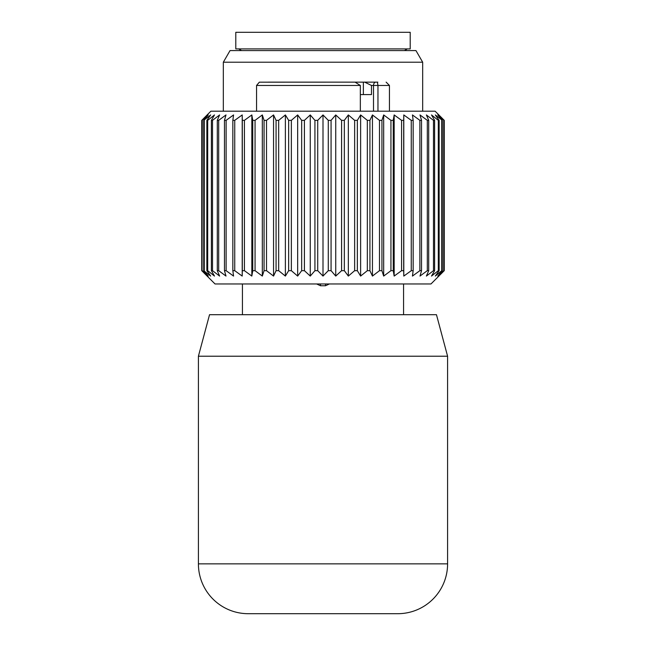 <?xml version="1.0" encoding="UTF-8"?>
<svg xmlns="http://www.w3.org/2000/svg" width="646" height="646" viewBox="0 0 646 646"><rect width="100%" height="100%" fill="white"/><g stroke="black" fill="none" stroke-linecap="round" stroke-linejoin="round"><path stroke-width="0.97" d="M248.25 613.7L397.75 613.7L248.25 613.7A49.831 49.831 0 0 1 198.411 563.869A49.831 49.831 0 0 0 248.25 613.7M447.589 563.869A49.831 49.831 0 0 1 397.75 613.7A49.831 49.831 0 0 0 447.589 563.869L198.411 563.869L198.411 356.221L447.589 356.221L447.589 563.869M436.462 314.691L447.589 356.221L436.462 314.691L209.538 314.691L198.411 356.221M373.509 111.201L373.509 85.458L371.482 85.458L371.482 94.591L360.339 94.591M376.222 82.131L363.367 82.131L377.377 82.131L377.958 85.458L377.958 111.201M345.021 82.131L268.147 82.131M371.482 85.458L364.651 82.131M351.61 82.131L363.367 82.131L363.367 94.591M288.124 82.131L287.632 82.131M377.853 82.131L377.377 82.131M360.339 111.201L360.339 85.458L355.058 82.131L259.353 82.171L256.551 85.458L256.551 111.201M328.281 120.342L328.281 270.674L323 276.076L323 114.94L328.281 120.342L331.075 120.342L331.075 270.674L335.742 276.076L341.581 270.674L344.334 270.674L344.334 120.342L341.581 120.342L335.742 114.94L331.075 120.342M323 114.94L317.719 120.342L314.925 120.342L310.258 114.94L304.419 120.342L301.666 120.342L297.661 114.94L291.354 120.342L288.657 120.342L285.379 114.94L278.668 120.342L276.076 120.342L273.549 114.94L266.515 120.342L264.061 120.342L262.324 114.94L255.057 120.342L252.756 120.342L251.835 114.94L244.422 120.342L242.315 120.342L242.21 114.94L234.74 120.342L232.843 120.342L233.561 114.94L226.124 120.342L224.469 120.342L226.003 114.94L218.687 120.342L217.29 120.342L219.616 114.94L212.518 120.342L211.395 120.342L214.488 114.94L207.689 120.342L206.857 120.342L210.677 114.94L203.724 120.342L208.23 114.94L202.045 120.342L207.18 114.94L201.754 120.342L201.754 270.674L207.18 276.076L202.045 270.674L202.271 120.342M323 276.076L317.719 270.674L317.719 120.342M202.271 270.674L208.23 276.076L203.724 270.674L210.677 276.076L206.857 270.674L207.689 270.674L214.488 276.076L211.395 270.674L212.518 270.674L219.616 276.076L217.29 270.674L218.687 270.674L226.003 276.076L224.469 270.674L226.124 270.674L233.561 276.076L232.843 270.674L234.74 270.674L242.21 276.076L242.315 270.674L244.422 270.674L251.835 276.076L252.756 270.674L255.057 270.674L262.324 276.076L264.061 270.674L266.515 270.674L273.549 276.076L276.076 270.674L278.668 270.674L285.379 276.076L288.657 270.674L291.354 270.674L297.661 276.076L301.666 270.674L304.419 270.674L304.419 120.342M203.805 272.741L215.029 283.965L430.971 283.965L444.246 270.674L444.246 120.342L438.82 114.94L443.955 120.342L437.77 114.94L442.276 120.342L435.323 114.94L439.143 120.342L438.311 120.342L431.512 114.94L434.605 120.342L433.482 120.342L426.384 114.94L428.71 120.342L427.313 120.342L419.997 114.94L421.531 120.342L419.876 120.342L412.439 114.94L413.157 120.342L411.26 120.342L403.79 114.94L403.685 120.342L401.578 120.342L394.165 114.94L393.244 120.342L390.943 120.342L383.676 114.94L381.939 120.342L379.485 120.342L372.451 114.94L369.924 120.342L367.332 120.342L360.621 114.94L357.343 120.342L354.646 120.342L348.339 114.94L344.334 120.342M344.334 270.674L348.339 276.076L354.646 270.674L357.343 270.674L360.621 276.076L367.332 270.674L369.924 270.674L372.451 276.076L379.485 270.674L381.939 270.674L381.939 120.342M328.281 270.674L331.075 270.674M304.419 270.674L310.258 276.076L314.925 270.674L317.719 270.674M442.195 118.275L435.129 111.201L210.871 111.201L203.805 118.275M314.925 270.674L314.925 120.342M301.666 270.674L301.666 120.342M297.661 276.076L297.661 114.94M291.354 270.674L291.354 120.342M288.657 270.674L288.657 120.342M285.379 276.076L285.379 114.94M278.668 270.674L278.668 120.342M276.076 270.674L276.076 120.342M273.549 276.076L273.549 114.94M266.515 270.674L266.515 120.342M264.061 270.674L264.061 120.342M262.324 276.076L262.324 114.94M255.057 270.674L255.057 120.342M252.756 270.674L252.756 120.342M251.835 276.076L251.835 114.94M244.422 270.674L244.422 120.342M242.315 270.674L242.315 120.342M242.21 276.076L242.21 114.94M234.74 270.674L234.74 120.342M232.843 270.674L232.843 120.342M226.124 270.674L226.124 120.342M224.469 270.674L224.469 120.342M218.687 270.674L218.687 120.342M217.29 270.674L217.29 120.342M212.518 270.674L212.518 120.342M211.395 270.674L211.395 120.342M207.689 270.674L207.689 120.342M206.857 270.674L206.857 120.342M204.265 270.674L204.265 120.342M203.724 270.674L203.724 120.342M202.045 270.674L202.045 120.342M381.939 270.674L383.676 276.076L390.943 270.674L393.244 270.674L394.165 276.076L401.578 270.674L403.685 270.674L403.79 276.076L411.26 270.674L413.157 270.674L412.439 276.076L419.876 270.674L421.531 270.674L419.997 276.076L427.313 270.674L428.71 270.674L426.384 276.076L433.482 270.674L434.605 270.674L431.512 276.076L438.311 270.674L439.143 270.674L435.323 276.076L441.735 270.674L442.276 270.674L437.77 276.076L443.729 270.674L438.82 276.076L442.195 272.741M379.485 270.674L379.485 120.342M372.451 276.076L372.451 114.94M369.924 270.674L369.924 120.342M367.332 270.674L367.332 120.342M360.621 276.076L360.621 114.94M357.343 270.674L357.343 120.342M354.646 270.674L354.646 120.342M348.339 276.076L348.339 114.94M341.581 270.674L341.581 120.342M335.742 276.076L335.742 114.94M310.258 276.076L310.258 114.94M443.955 270.674L443.955 120.342M443.729 270.674L443.729 120.342M442.276 270.674L442.276 120.342M441.735 270.674L441.735 120.342M439.143 270.674L439.143 120.342M438.311 270.674L438.311 120.342M434.605 270.674L434.605 120.342M433.482 270.674L433.482 120.342M428.71 270.674L428.71 120.342M427.313 270.674L427.313 120.342M421.531 270.674L421.531 120.342M419.876 270.674L419.876 120.342M413.157 270.674L413.157 120.342M411.26 270.674L411.26 120.342M403.79 276.076L403.79 114.94M403.685 270.674L403.685 120.342M401.578 270.674L401.578 120.342M394.165 276.076L394.165 114.94M393.244 270.674L393.244 120.342M390.943 270.674L390.943 120.342M383.676 276.076L383.676 114.94M316.621 283.965L320.505 285.758L325.495 285.758L329.379 283.965M399.535 48.91L235.79 48.91L235.79 32.3L410.21 32.3L410.21 48.91L399.535 48.91M201.738 180.145L201.754 269.858L201.754 180.129M223.33 111.201L223.33 62.202L422.67 62.202L422.67 111.201M422.67 62.202L415.951 50.574L230.049 50.574L223.33 62.202M386.122 82.131L389.449 85.458L373.509 85.458A3.319 2.35 -90 0 1 375.859 82.131M360.339 85.458L256.551 85.458M325.495 285.758L325.495 283.965M320.505 285.758L320.505 283.965M389.449 85.458L389.449 111.201M242.436 283.965L242.436 314.691M403.564 283.965L403.564 314.691M404.428 50.574L407.303 48.91M241.572 50.574L238.697 48.91"/></g></svg>
